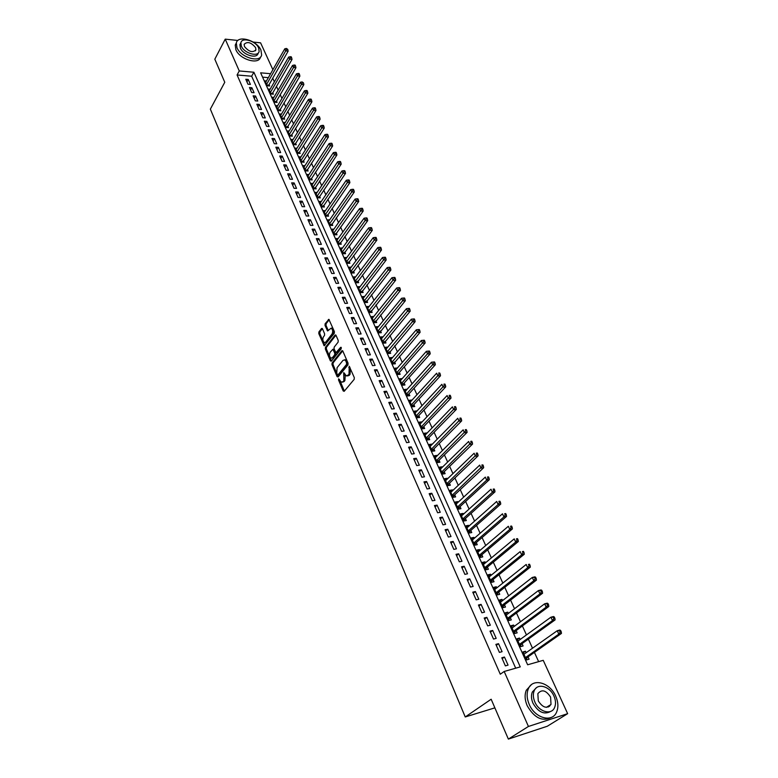 <?xml version="1.0" encoding="UTF-8"?>
<svg xmlns="http://www.w3.org/2000/svg" width="778" height="778" viewBox="0 0 778 778"><rect width="100%" height="100%" fill="white"/><g stroke="black" fill="none" stroke-linecap="round" stroke-linejoin="round"><path stroke-width="1.17" d="M338.615 378.828L338.537 380.014L343.186 390.945L344.177 391.315L354.194 379.333L354.311 377.622L349.215 366.234L349.021 374.442L346.482 375.988L343.691 372.633L343.876 380.666L343.049 381.658L341.377 382.192L338.615 378.828M339.461 379.45L344.353 391.101M349.682 366.924L350.401 368.889L349.38 368.966M344.537 373.226L345.247 375.152L344.226 375.239M549.686 705.276L549.628 706.288M322.471 328.793L321.528 328.491L318.892 331.943L318.795 333.606L324.193 345.782L334.297 333.285L334.394 331.593L328.89 319.35L325.116 323.774L325.019 325.457L327.596 330.951L331.165 328.17C332.838 329.648 333.13 331.593 332.031 334.015L325.739 342.126L324.338 342.602C322.685 341.143 322.393 339.218 323.463 336.806L324.504 335.464L324.601 333.791L322.471 328.793M270.598 73.706L260.62 72.821L527.64 664.782L543.239 660.327L567.648 713.669L547.304 726.244L508.365 739.1L491.151 699.237L465.244 716.956L210.352 109.134L224.774 82.264L214.816 59.196L225.231 39.143L237.903 40.466M508.365 739.1L528.437 726.457L504.183 671.472L520.258 666.892L253.881 72.237L239.264 70.954L225.231 39.143M515.697 668.185L251.664 76.225L237.076 74.97L500.283 674.215L504.183 671.472M237.076 74.97L239.264 70.954M332.099 362.947L331.992 364.629L337.088 376.61L338.07 376.97L347.951 364.882L348.058 363.17L342.835 351.092L341.843 350.761L332.099 362.947L333.12 362.869L333.013 364.542L338.245 376.756M330.378 360.846L325.35 349.011L325.447 347.338L335.055 335.046L336.028 335.357L338.226 340.443L338.119 342.145L334.17 347.144L334.063 348.836L335.96 352.726L340.628 347.348L341.241 348.768L331.34 361.177L330.378 360.846L331.399 360.768L326.371 348.943L325.35 349.011M266.446 81L265.055 80.883L267.262 85.775L269.645 85.969L269.003 84.539M270.151 89.169L268.741 89.052L270.968 93.982L273.36 94.167L272.708 92.728M273.895 97.396L272.465 97.289L274.702 102.258L277.094 102.433L276.443 100.984M277.668 105.691L276.209 105.594L278.475 110.602L280.868 110.768L280.206 109.299M281.471 114.055L279.992 113.958L282.268 119.015L284.67 119.16L283.999 117.692M285.302 122.486L283.795 122.399L286.1 127.485L288.502 127.631L287.831 126.143M289.173 130.986L287.636 130.899L289.951 136.033L292.363 136.16L291.682 134.662M293.073 139.554L291.507 139.466L293.841 144.65L296.253 144.766L295.572 143.249M297.001 148.19L295.407 148.112L297.76 153.334L300.182 153.431L299.491 151.914M300.96 156.893L299.336 156.825L301.718 162.087L304.14 162.174L303.439 160.647M304.957 165.665L303.303 165.607L305.696 170.907L308.127 170.995L307.427 169.448M308.983 174.515L307.3 174.467L309.722 179.806L312.143 179.883L311.443 178.318M313.048 183.433L311.336 183.394L313.767 188.782L316.199 188.84L315.489 187.265M317.142 192.429L315.401 192.39L317.852 197.826L320.293 197.875L319.573 196.289M321.275 201.502L319.495 201.473L321.975 206.948L324.416 206.987L323.687 205.382M325.447 210.643L323.629 210.624L326.128 216.148L328.569 216.167L327.839 214.553M329.648 219.863L327.801 219.853L330.31 225.426L332.76 225.435L332.031 223.811M333.888 229.16L332.002 229.16L334.54 234.781L336.991 234.771L336.252 233.137M338.167 238.535L336.232 238.545L338.8 244.214L341.26 244.195L340.511 242.542M342.485 247.988L340.511 248.007L343.088 253.725L345.558 253.696L344.8 252.023M346.832 257.528L344.819 257.557L347.426 263.324L349.896 263.275L349.127 261.593M351.228 267.136L349.166 267.185L351.792 273L354.262 272.942L353.494 271.24M355.663 276.842L353.552 276.9L356.198 282.764L358.677 282.686L357.899 280.975M360.126 286.615L357.968 286.693L360.642 292.606L363.122 292.518L362.344 290.787M364.639 296.486L362.431 296.574L365.125 302.535L367.615 302.428L366.827 300.687M369.19 306.435L366.934 306.532L369.647 312.561L372.137 312.435L371.349 310.675M373.79 316.471L371.476 316.588L374.218 322.666L376.708 322.53L375.9 320.75M378.419 326.595L376.046 326.731L378.818 332.858L381.317 332.702L380.5 330.913M383.107 336.806L380.666 336.962L383.457 343.147L385.966 342.972L385.149 341.172M387.823 347.105L385.324 347.28L388.144 353.523L390.653 353.338L389.827 351.51M392.559 357.549L390.838 359.485M392.54 357.501L390.031 357.695L392.871 363.987L395.38 363.783L394.553 361.955M397.325 368.082L395.564 369.968M397.286 367.994L394.777 368.208L397.636 374.549L400.155 374.335L399.318 372.477M402.138 378.711L400.339 380.539M402.08 378.575L399.561 378.808L402.45 385.207L404.968 384.974L404.122 383.107M406.991 389.438L405.153 391.208M406.913 389.253L404.385 389.506L407.312 395.963L409.831 395.71L408.975 393.824M411.893 400.262L410.016 401.963M411.786 400.038L409.267 400.291L412.204 406.816L414.732 406.544L413.877 404.648M416.833 411.183L414.917 412.826M416.707 410.91L414.178 411.183L417.154 417.767L419.682 417.485L418.817 415.559M421.822 422.211L419.867 423.786M421.676 421.88L419.138 422.182L422.143 428.824L424.671 428.513L423.796 426.577M426.859 433.336L424.866 434.844M426.684 432.957L424.146 433.268L427.18 439.978L429.719 439.648L428.834 437.693M431.936 444.559L429.903 446.008M431.741 444.131L429.203 444.471L432.257 451.23L434.805 450.89L433.91 448.916M437.071 455.898L436.847 455.412L434.99 457.269M436.847 455.412L434.309 455.762L437.392 462.599L439.94 462.229L439.035 460.236M442.244 467.335L442.001 466.8L440.124 468.638M442.001 466.8L439.453 467.17L442.565 474.065L445.113 473.676L444.209 471.663M447.467 478.878L447.204 478.285L445.298 480.114M447.204 478.285L444.656 478.684L447.797 485.637L450.345 485.239L449.431 483.206M452.747 490.529L452.456 489.887L450.53 491.706M452.456 489.887L449.898 490.305L453.068 497.327L455.626 496.899L454.702 494.847M458.067 502.296L457.756 501.596L455.811 503.395M457.756 501.596L455.198 502.034L458.398 509.123L460.955 508.676L460.022 506.604M463.445 514.18L463.105 513.412L461.14 515.192M463.105 513.412L460.537 513.869L463.776 521.027L466.333 520.56L465.39 518.469M468.871 526.171L468.502 525.345L466.518 527.114M468.502 525.345L465.934 525.831L469.202 533.056L471.769 532.56L470.816 530.45M474.347 538.279L473.958 537.394L471.945 539.144M473.958 537.394L471.39 537.899L474.677 545.193L477.245 544.678L476.282 542.548M479.88 550.493L479.462 549.56L477.429 551.281M479.462 549.56L476.885 550.075L480.211 557.447L482.788 556.912L481.815 554.763M485.472 562.844L485.015 561.833L482.963 563.544M485.015 561.833L482.438 562.387L485.803 569.817L488.38 569.263L487.398 567.094M491.113 575.302L490.626 574.232L488.555 575.924M490.626 574.232L488.049 574.806L491.443 582.314L494.02 581.73L493.028 579.542M496.802 587.886L496.296 586.758L494.205 588.431M496.296 586.758L493.709 587.351L497.142 594.937L499.719 594.324L498.717 592.116M502.559 600.597L502.014 599.4L499.904 601.054M502.014 599.4L499.427 600.013L502.889 607.676L505.476 607.044L504.465 604.807M508.365 613.434L507.791 612.169L505.651 613.803M507.791 612.169L505.204 612.811L508.705 620.543L511.292 619.891L510.271 617.635M514.229 626.397L513.626 625.065L511.467 626.669M513.626 625.065L511.039 625.726L514.569 633.545L517.156 632.864L516.125 630.579M520.161 639.487L519.519 638.086L517.341 639.672M519.519 638.086L516.932 638.777L520.492 646.664L523.088 645.964L522.048 643.659M501.8 657.78L505.379 665.88L508.053 665.122L504.465 657.04L501.8 657.78M495.868 644.388L499.418 652.411L502.082 651.682L498.533 643.678L495.868 644.388M490.004 631.133L493.515 639.069L496.179 638.368L492.669 630.452L490.004 631.133M484.198 618.014L487.68 625.872L490.334 625.201L486.853 617.353L484.198 618.014M478.451 605.021L481.893 612.801L484.548 612.15L481.105 604.389L478.451 605.021M472.761 592.155L476.165 599.857L478.82 599.235L475.407 591.552L472.761 592.155M467.121 579.425L470.496 587.05L473.141 586.447L469.766 578.842L467.121 579.425M461.539 566.812L464.884 574.368L467.529 573.794L464.184 566.248L461.539 566.812M456.015 554.325L459.321 561.804L461.967 561.249L458.65 553.79L456.015 554.325M450.54 541.955L453.817 549.365L456.453 548.84L453.175 541.449L450.54 541.955M445.123 529.711L448.371 537.044L451.007 536.538L447.758 529.225L445.123 529.711M439.755 517.584L442.974 524.849L445.599 524.362L442.381 517.117L439.755 517.584M434.435 505.574L437.625 512.76L440.251 512.303L437.061 505.126L434.435 505.574M429.174 493.67L432.325 500.799L434.951 500.361L431.79 493.242L429.174 493.67M423.961 481.883L427.083 488.944L429.699 488.526L426.577 481.485L423.961 481.883M418.797 470.213L421.89 477.206L424.496 476.807L421.404 469.824L418.797 470.213M413.672 458.65L416.736 465.575L419.352 465.195L416.279 458.281L413.672 458.65M408.606 447.194L411.64 454.051L414.246 453.7L411.212 446.844L408.606 447.194M403.588 435.845L406.593 442.643L409.189 442.303L406.184 435.515L403.588 435.845M398.608 424.603L401.584 431.333L404.181 431.012L401.205 424.292L398.608 424.603M393.678 413.458L396.634 420.13L399.221 419.828L396.265 413.167L393.678 413.458M388.796 402.421L391.713 409.034L394.31 408.751L391.383 402.148L388.796 402.421M383.953 391.48L386.851 398.035L389.438 397.772L386.54 391.227L383.953 391.48M379.158 380.646L382.027 387.133L384.614 386.89L381.735 380.413L379.158 380.646M374.403 369.9L377.252 376.338L379.829 376.114L376.98 369.686L374.403 369.9M369.696 359.261L372.516 365.631L375.084 365.427L372.263 359.066L369.696 359.261M365.028 348.709L367.819 355.031L370.386 354.836L367.595 348.534L365.028 348.709M360.399 338.265L363.17 344.518L365.738 344.343L362.956 338.099L360.399 338.265M355.818 327.898L358.561 334.102L361.118 333.947L358.376 327.752L355.818 327.898M351.267 317.628L353.99 323.784L356.548 323.638L353.825 317.502L351.267 317.628M346.764 307.456L349.468 313.553L352.016 313.427L349.312 307.339L346.764 307.456M342.301 297.361L344.975 303.41L347.523 303.294L344.849 297.264L342.301 297.361M337.876 287.364L340.531 293.355L343.069 293.257L340.414 287.276L337.876 287.364M333.49 277.454L336.115 283.387L338.654 283.309L336.028 277.376L333.49 277.454M329.143 267.622L331.749 273.506L334.277 273.448L331.671 267.564L329.143 267.622M324.834 257.878L327.412 263.713L329.94 263.664L327.353 257.839L324.834 257.878M320.555 248.221L323.113 254.007L325.642 253.968L323.074 248.192L320.555 248.221M316.315 238.642L318.854 244.38L321.372 244.36L318.834 238.632L316.315 238.642M312.114 229.15L314.633 234.839L317.142 234.83L314.623 229.15L312.114 229.15M307.952 219.736L310.441 225.377L312.951 225.377L310.451 219.746L307.952 219.736M303.819 210.4L306.289 215.992L308.798 216.012L306.318 210.43L303.819 210.4M299.724 201.142L302.175 206.685L304.675 206.724L302.224 201.181L299.724 201.142M295.659 191.962L298.091 197.466L300.59 197.505L298.149 192.02L295.659 191.962M291.633 182.859L294.045 188.315L296.535 188.373L294.123 182.927L291.633 182.859M287.636 173.834L290.029 179.241L292.518 179.31L290.116 173.912L287.636 173.834M283.678 164.887L286.051 170.246L288.531 170.333L286.158 164.975L283.678 164.887M279.749 156.008L282.103 161.318L284.573 161.416L282.219 156.106L279.749 156.008M275.85 147.198L278.184 152.478L280.654 152.585L278.32 147.314L275.85 147.198M271.989 138.465L274.303 143.697L276.764 143.813L274.449 138.591L271.989 138.465M268.157 129.8L270.452 134.993L272.913 135.119L270.608 129.945L268.157 129.8M264.355 121.212L266.63 126.357L269.081 126.503L266.805 121.358L264.355 121.212M260.581 112.684L262.838 117.789L265.288 117.945L263.032 112.849L260.581 112.684M256.837 104.233L259.074 109.299L261.525 109.465L259.278 104.408L256.837 104.233M253.122 95.85L255.349 100.868L257.79 101.043L255.563 96.025L253.122 95.85M249.446 87.525L251.654 92.514L254.085 92.699L251.877 87.72L249.446 87.525M250.409 84.413L248.221 79.473L245.79 79.268L247.978 84.218L250.409 84.413M538.639 661.64L534.418 652.382M532.512 648.21L528.369 639.117M526.453 634.916L522.378 625.969M520.463 621.768L516.456 612.967M514.53 608.746L510.582 600.081M508.647 595.851L504.766 587.332M502.831 583.082L499.009 574.699M497.074 570.439L493.31 562.193M491.365 557.923L487.67 549.813M485.715 545.534L482.078 537.549M480.123 533.251L476.544 525.403M474.58 521.095L471.06 513.373M469.095 509.055L465.633 501.46M463.659 497.132L460.245 489.654M458.271 485.316L454.916 477.964M452.942 473.617L449.645 466.382M447.661 462.025L444.413 454.906M442.429 450.54L439.23 443.538M437.236 439.171L434.095 432.276M432.101 427.9L429.009 421.112M427.015 416.736L423.971 410.055M421.968 405.669L418.982 399.104M416.979 394.709L414.032 388.251M412.029 383.846L409.131 377.486M407.118 373.08L404.268 366.827M402.255 362.412L399.454 356.266M397.441 351.841L394.679 345.792M392.666 341.367L389.953 335.415M387.93 330.981L385.266 325.126M383.243 320.692L380.617 314.934M378.594 310.49L376.007 304.83M373.985 300.386L371.446 294.804M369.414 290.359L366.915 284.874M364.892 280.42L362.431 275.033M360.399 270.579L357.987 265.269M355.954 260.815L353.572 255.592M351.539 251.129L349.196 246.004M347.163 241.53L344.868 236.483M342.826 232.019L340.57 227.059M338.527 222.586L336.3 217.704M334.268 213.23L332.08 208.426M330.037 203.953L327.888 199.236M325.846 194.753L323.726 190.114M321.684 185.631L319.602 181.07M317.56 176.587L315.518 172.103M313.476 167.62L311.463 163.205M309.42 158.722L307.446 154.384M305.404 149.901L303.459 145.632M301.407 141.149L299.501 136.947M297.459 132.464L295.572 128.341M293.53 123.858L291.682 119.802M289.64 115.319L287.821 111.332M285.779 106.839L283.989 102.929M281.947 98.436L280.187 94.585M278.145 90.102L276.423 86.319M274.381 81.836L272.679 78.111M268.352 77.644L262.575 77.148M526.142 652.713L525.481 651.235L522.884 651.954L526.482 659.929L529.079 659.19L528.029 656.865M465.244 716.956L494.876 707.854M567.648 713.669L528.437 726.457M253.2 42.061L260.591 42.839L272.884 69.689M251.664 76.225L253.881 72.237M525.481 651.235L523.263 652.8M504.465 657.04L502.189 658.674M498.533 643.678L496.286 645.332M492.669 630.452L490.441 632.125M486.853 617.353L484.655 619.055M481.105 604.389L478.927 606.111M475.407 591.552L473.257 593.293M469.766 578.842L467.646 580.602M464.184 566.248L462.083 568.037M458.65 553.79L456.579 555.589M453.175 541.449L451.123 543.268M447.758 529.225L445.716 531.063M442.381 517.117L440.367 518.975M437.061 505.126L435.077 507.003M431.79 493.242L429.826 495.139M426.577 481.485L424.623 483.391M421.404 469.824L419.478 471.76M416.279 458.281L414.373 460.226M411.212 446.844L409.325 448.809M406.184 435.515L404.317 437.499M401.205 424.292L399.357 426.286M396.265 413.167L394.436 415.18M391.383 402.148L389.564 404.171M386.54 391.227L384.74 393.269M381.735 380.413L379.956 382.465M376.98 369.686L375.22 371.748M372.263 359.066L370.523 361.138M367.595 348.534L365.874 350.625M362.956 338.099L361.255 340.2M358.376 327.752L356.684 329.862M353.825 317.502L352.152 319.622M349.312 307.339L347.659 309.479M344.849 297.264L343.205 299.413M340.414 287.276L338.8 289.435M336.028 277.376L334.423 279.555M331.671 267.564L330.086 269.752M327.353 257.839L325.778 260.027M323.074 248.192L321.518 250.399M318.834 238.632L317.288 240.84M314.623 229.15L313.096 231.367M310.451 219.746L308.944 221.983M306.318 210.43L304.82 212.666M302.224 201.181L300.736 203.428M298.149 192.02L296.681 194.276M294.123 182.927L292.664 185.193M290.116 173.912L288.677 176.188M286.158 164.975L284.729 167.251M282.219 156.106L280.809 158.391M278.32 147.314L276.919 149.609M274.449 138.591L273.059 140.896M270.608 129.945L269.237 132.25M266.805 121.358L265.444 123.673M263.032 112.849L261.68 115.173M259.278 104.408L257.946 106.732M255.563 96.025L254.241 98.368M251.877 87.72L250.565 90.063M248.221 79.473L246.918 81.826M342.495 382.134L344.08 381.57L343.049 381.658M345.247 375.152L344.897 380.578L344.08 381.57M347.601 375.93L349.215 375.366L348.184 375.453M350.401 368.889L350.051 374.354L349.215 375.366M342.719 350.878L333.12 362.869M337.37 374.558L338.06 374.811L346.716 364.192L346.152 361.507L344.693 359.844L342.972 360.409L337.078 367.683L336.738 373.08L337.37 374.558M337.944 374.908L339.082 374.724L338.06 374.811M344.605 359.815L345.724 359.767L347.183 361.43L347.747 364.104L339.082 374.724M335.931 335.172L326.468 347.27L326.371 348.943M336.32 352.697L337.516 352.473L341.348 347.659M330.115 352.288C329.026 354.7 329.327 356.655 331.02 358.133L332.41 357.666L334.657 354.856L334.764 353.163L332.877 349.283L330.115 352.288M331.973 358.065L333.431 357.598L332.41 357.666M333.538 349.234L335.785 353.095L335.678 354.778L333.431 357.598M325.262 342.544L326.75 342.057L325.739 342.126M331.214 328.199L332.187 328.112C333.859 329.58 334.151 331.525 333.052 333.947L326.75 342.057M329.23 319.67L326.138 323.716L326.031 325.399L328.277 330.572M322.384 328.637L319.904 331.885L319.807 333.548L324.873 345.393M526.249 659.413L527.396 657.303L561.453 633.428L558.828 634.138L557.233 630.734L523.925 654.279M525.432 657.595L558.828 634.138L560.218 632.144L561.269 631.862L560.637 630.501L559.586 630.783L560.218 632.144M559.586 630.783L557.233 630.734L559.859 630.034L560.637 630.501M561.269 631.862L561.453 633.428M529.215 704.382C534.894 718.288 552.37 723.034 556.63 712.016C558.565 707.309 558.254 702.009 555.696 696.125C549.92 682.384 532.59 677.677 528.311 688.88C526.482 693.441 526.784 698.615 529.215 704.382M531.16 684.922L526.307 690.222C524.469 694.783 524.761 699.947 527.192 705.704C534.379 718.113 542.509 721.974 551.553 717.297M550.756 711.374C544.24 715.011 538.318 712.288 532.979 703.205C531.218 699.043 530.995 695.308 532.327 692.012L536.071 688.083M534.856 701.989C538.969 711.996 551.553 715.42 554.617 707.465C555.998 704.08 555.774 700.278 553.936 696.047C549.774 686.118 537.267 682.714 534.194 690.776C532.862 694.073 533.086 697.817 534.856 701.989M550.581 697.088C545.991 690.154 541.751 689.016 537.851 693.675L538.288 700.92C542.869 707.883 547.109 709.05 551.019 704.43L550.581 697.088M548.529 706.949L548.772 705.86M236.969 47.711C240.83 57.601 260.348 63.222 261.632 54.937L260.941 50.123C257.051 40.349 237.669 34.679 236.317 43.043L236.969 47.711M236.337 42.975L235.238 45.066L235.89 49.743C239.712 59.556 259.045 65.196 260.494 57.047M258.267 52.972L258.121 53.244C257.187 59.216 243.144 55.16 240.363 48.051L239.887 44.677L240.713 43.13M241.365 46.184C244.156 53.303 258.208 57.368 259.132 51.397L258.636 47.944C255.836 40.894 241.851 36.799 240.888 42.809L241.365 46.184M255.592 47.633C251.187 42.313 247.365 41.215 244.146 44.317L244.457 46.505C248.872 51.834 252.694 52.943 255.913 49.85L255.592 47.633M520.297 646.217L521.425 644.106L555.103 619.891L552.477 620.581L550.902 617.207L517.973 641.072M519.451 644.359L552.477 620.581L553.858 618.588L554.909 618.315L554.276 616.973L553.226 617.236L553.858 618.588M553.226 617.236L550.902 617.207L553.518 616.536L554.276 616.973M554.909 618.315L555.103 619.891M512.119 627.963L544.629 603.816L547.245 603.174L547.994 603.582L546.944 603.835L547.566 605.177L548.616 604.914L547.994 603.582M514.394 633.156L515.513 631.026L548.811 606.5L546.185 607.151L544.629 603.816L546.944 603.835M513.538 631.259L546.185 607.151L547.566 605.177M548.616 604.914L548.811 606.5M508.549 620.222L509.668 618.092L542.587 593.235L539.971 593.867L538.425 590.57L506.225 615.058M507.684 618.286L539.971 593.867L541.342 591.893L542.383 591.64L541.77 590.327L540.72 590.57L541.342 591.893M540.72 590.57L538.425 590.57L541.041 589.948L541.77 590.327M542.383 591.64L542.587 593.235M502.773 607.404L503.872 605.274L536.431 580.116L533.815 580.719L532.278 577.451L500.439 602.25M501.878 605.44L533.815 580.719L535.176 578.754L536.217 578.511L535.604 577.208L534.564 577.441L535.176 578.754M534.564 577.441L532.278 577.451L534.894 576.848L535.604 577.208M536.217 578.511L536.431 580.116M497.045 594.723L498.124 592.583L530.324 567.123L527.717 567.697L526.2 564.468L494.711 589.559M496.14 592.719L527.717 567.697L529.069 565.742L530.119 565.509L529.507 564.215L528.466 564.449L529.069 565.742M528.466 564.449L529.507 564.215M530.119 565.509L530.324 567.123M491.375 582.158L492.445 580.018L524.294 554.257L521.678 554.811L520.181 551.612L489.041 576.994M490.451 580.125L521.678 554.811L523.03 552.866L524.071 552.643L523.468 551.359L522.427 551.583L523.03 552.866M522.427 551.583L523.468 551.359M524.071 552.643L524.294 554.257M485.754 569.72L486.814 567.57L518.313 541.527L515.707 542.052L514.219 538.882L483.42 564.546M484.82 567.648L515.707 542.052L517.049 540.107L518.09 539.903L517.496 538.629L516.456 538.843L517.049 540.107M516.456 538.843L517.496 538.629M518.09 539.903L518.313 541.527M480.191 557.398L481.242 555.249L512.401 528.914L509.794 529.419L508.326 526.288L477.857 552.224M479.238 555.298L509.794 529.419L511.127 527.484L512.167 527.29L511.574 526.035L510.533 526.229L511.127 527.484M510.533 526.229L511.574 526.035M512.167 527.29L512.401 528.914M474.687 545.193L475.718 543.034L506.536 516.436L503.94 516.913L502.481 513.811L472.343 540.02M473.714 543.063L503.94 516.913L505.262 514.987L506.303 514.803L505.719 513.558L504.679 513.752L505.262 514.987M504.679 513.752L505.719 513.558M506.303 514.803L506.536 516.436M469.251 533.047L470.252 530.946L500.74 504.076L498.144 504.533L496.695 501.46L466.888 527.931M468.249 530.946L498.144 504.533L499.457 502.617L500.497 502.432L499.923 501.207L498.883 501.382L499.457 502.617M498.883 501.382L499.923 501.207M500.497 502.432L500.74 504.076M463.873 521.017L464.836 518.975L494.993 491.842L492.396 492.27L490.976 489.226L461.48 515.96M462.832 518.936L492.396 492.27L493.709 490.364L494.75 490.189L494.176 488.973L493.135 489.148L493.709 490.364M493.135 489.148L494.176 488.973M494.75 490.189L494.993 491.842M458.543 509.094L459.467 507.11L489.304 479.715L486.717 480.133L485.297 477.118L456.122 504.095M457.464 507.052L486.717 480.133L488.02 478.227L489.051 478.062L488.487 476.856L487.456 477.021L488.02 478.227M487.456 477.021L488.487 476.856M489.051 478.062L489.304 479.715M453.263 497.298L454.158 495.353L483.673 467.724L481.086 468.113L479.686 465.127L450.822 492.348M452.144 495.275L482.379 466.216L483.42 466.061L482.856 464.865L481.815 465.02L482.379 466.216M481.815 465.02L482.856 464.865M483.42 466.061L483.673 467.724M448.031 485.608L448.887 483.712L478.091 455.83L475.514 456.209L474.123 453.243L445.57 480.707M446.873 483.605L476.797 454.313L477.838 454.167L477.274 452.99L476.243 453.136L476.797 454.313M476.243 453.136L477.274 452.99M477.838 454.167L478.091 455.83M442.847 474.026L443.674 472.188L472.567 444.063L469.99 444.413L468.619 441.486L440.358 469.183M441.661 472.051L471.274 442.536L472.304 442.39L471.75 441.223L470.719 441.359L471.274 442.536M470.719 441.359L471.75 441.223M472.304 442.39L472.567 444.063M437.703 462.55L438.51 460.761L467.101 432.403L464.524 432.733L463.163 429.835L435.203 457.756M436.487 460.605L465.798 430.866L466.829 430.73L466.285 429.573L465.254 429.699L465.798 430.866M465.254 429.699L466.285 429.573M466.829 430.73L467.101 432.403M432.617 451.182L433.385 449.441L461.685 420.859L459.108 421.17L457.756 418.292L430.098 446.436M431.372 449.256L460.372 419.303L461.403 419.177L460.868 418.029L459.837 418.156L460.372 419.303M459.837 418.156L460.868 418.029M461.403 419.177L461.685 420.859M427.569 439.93L428.318 438.218L456.316 409.423L453.739 409.714L452.407 406.865L425.031 435.223M426.295 438.014L455.004 407.857L456.034 407.74L455.5 406.602L454.469 406.719L455.004 407.857M454.469 406.719L455.5 406.602M456.034 407.74L456.316 409.423M422.561 428.775L423.29 427.112L450.997 398.093L448.429 398.365L447.107 395.545L420.013 424.117M421.268 426.879L449.684 396.517L450.705 396.41L450.18 395.282L449.149 395.389L449.684 396.517M449.149 395.389L450.18 395.282M450.705 396.41L450.997 398.093M417.611 417.718L418.311 416.094L445.726 386.87L443.159 387.123L441.855 384.332L415.044 413.108M416.288 415.851L444.413 385.275L445.434 385.178L444.909 384.06L443.888 384.157L444.413 385.275M443.888 384.157L444.909 384.06M445.434 385.178L445.726 386.87M412.7 406.768L413.371 405.182L440.513 375.755L437.946 375.988L436.653 373.216L410.123 402.197M411.348 404.91L439.191 374.15L440.212 374.053L439.696 372.954L438.675 373.041L439.191 374.15M438.675 373.041L439.696 372.954M440.212 374.053L440.513 375.755M407.828 395.914L408.479 394.368L435.34 364.736L432.782 364.95L431.498 362.208L405.241 391.383M406.456 394.076L434.017 363.122L435.038 363.034L434.523 361.945L433.502 362.023L434.017 363.122M431.498 362.208L433.502 362.023M435.038 363.034L435.34 364.736M403.004 385.159L403.636 383.651L430.215 353.825L427.667 354.019L426.393 351.306L400.398 380.666M401.604 383.34L428.892 352.201L429.913 352.123L429.407 351.034L428.386 351.111L428.892 352.201M426.393 351.306L428.386 351.111M429.913 352.123L430.215 353.825M398.219 374.5L398.832 373.032L425.148 343.02L422.59 343.195L421.336 340.501L395.613 370.056M396.799 372.701L423.816 341.377L424.837 341.309L424.331 340.229L423.31 340.297L423.816 341.377M421.336 340.501L423.31 340.297M424.837 341.309L425.148 343.02M393.483 363.939L420.12 332.303L417.572 332.469L416.318 329.794L390.857 359.533M392.044 362.149L418.788 330.65L419.809 330.592L419.303 329.522L418.282 329.59L418.788 330.65M416.318 329.794L418.282 329.59M419.809 330.592L420.12 332.303M388.776 353.475L415.131 321.693L412.593 321.829L411.358 319.194L386.151 349.098M387.318 351.695L413.799 320.03L414.82 319.972L414.324 318.922L413.303 318.97L413.799 320.03M411.358 319.194L413.303 318.97M414.82 319.972L415.131 321.693M384.118 343.098L410.201 311.171L407.662 311.297L406.437 308.681L381.483 338.761M382.64 341.338L408.858 309.498L409.88 309.45L409.384 308.409L408.372 308.458L408.858 309.498M406.437 308.681L408.372 308.458M409.88 309.45L410.201 311.171M379.508 332.819L405.309 300.746L402.771 300.862L401.555 298.266L376.853 328.511M378.011 331.068L403.967 299.073L404.978 299.024L404.492 297.993L403.481 298.032L403.967 299.073M401.555 298.266L403.481 298.032M404.978 299.024L405.309 300.746M374.928 322.627L400.456 290.418L397.928 290.515L396.722 287.938L372.273 318.358M373.411 320.886L399.114 288.735L400.135 288.696L399.649 287.666L398.637 287.704L399.114 288.735M396.722 287.938L398.637 287.704M400.135 288.696L400.456 290.418M370.386 312.523L395.652 280.187L393.123 280.265L391.937 277.717L367.722 308.292M368.86 310.801L394.31 278.485L395.321 278.456L394.845 277.435L393.833 277.464L394.31 278.485M391.937 277.717L393.833 277.464M395.321 278.456L395.652 280.187M365.884 302.506L390.887 270.044L388.368 270.102L387.191 267.574L363.219 298.305M364.337 300.794L389.545 268.332L390.556 268.313L390.079 267.301L389.078 267.321L389.545 268.332M387.191 267.574L389.078 267.321M390.556 268.313L390.887 270.044M361.43 292.577L386.17 259.988L383.651 260.027L382.484 257.528L358.746 288.414M359.864 290.875L384.828 258.267L385.839 258.247L385.363 257.255L384.361 257.265L384.828 258.267M382.484 257.528L384.361 257.265M385.839 258.247L386.17 259.988M357.005 282.735L381.492 250.02L378.983 250.049L377.816 247.569L354.321 278.602M355.429 281.053L380.15 248.299L381.152 248.279L380.685 247.287L379.683 247.307L380.15 248.299M377.816 247.569L379.683 247.307M381.152 248.279L381.492 250.02M352.619 272.981L376.863 240.139L374.354 240.159L373.197 237.698L349.935 268.877M351.024 271.298L375.511 238.408L376.513 238.408L376.056 237.416L375.054 237.426L375.511 238.408M373.197 237.698L375.054 237.426M376.513 238.408L376.863 240.139M348.262 263.304L372.263 230.356L369.754 230.356L368.616 227.915L345.578 259.239M346.657 261.641L370.911 228.606L371.913 228.615L371.456 227.633L370.454 227.633L370.911 228.606M368.616 227.915L370.454 227.633M371.913 228.615L372.263 230.356M343.954 253.716L367.712 220.651L365.203 220.631L364.075 218.219L341.26 249.68M342.339 252.062L366.36 218.9L367.362 218.9L366.905 217.937L365.903 217.928L366.36 218.9M364.075 218.219L365.903 217.928M367.362 218.9L367.712 220.651M339.675 244.204L363.19 211.023L360.7 211.003L359.572 208.601L336.981 240.198M338.051 242.561L361.838 209.272L362.84 209.282L362.392 208.319L361.391 208.309L361.838 209.272M359.572 208.601L361.391 208.309M362.84 209.282L363.19 211.023M335.435 234.781L358.716 201.492L356.227 201.444L355.108 199.071L332.741 230.794M333.791 233.137L357.365 199.722L358.357 199.742L357.919 198.789L356.917 198.769L357.365 199.722M355.108 199.071L356.917 198.769M358.357 199.742L358.716 201.492M331.234 225.426L354.282 192.03L351.792 191.981L350.684 189.628L328.53 221.477M329.58 223.801L352.92 190.26L353.922 190.279L353.475 189.346L352.483 189.317L352.92 190.26M350.684 189.628L352.483 189.317M353.922 190.279L354.282 192.03M327.061 216.158L349.876 182.665L347.396 182.587L346.298 180.253L324.358 212.229M325.399 214.534L348.525 180.875L349.517 180.904L349.079 179.971L348.087 179.942L348.525 180.875M346.298 180.253L348.087 179.942M349.517 180.904L349.876 182.665M322.928 206.967L345.52 173.368L343.04 173.28L341.95 170.966L320.215 203.068M321.246 205.353L344.158 171.578L345.15 171.607L344.712 170.683L343.72 170.654L344.158 171.578M341.95 170.966L343.72 170.654M345.15 171.607L345.52 173.368M318.824 197.845L341.192 164.148L338.712 164.061L337.642 161.766L316.111 193.975M317.132 196.241L339.83 162.359L340.822 162.398L340.394 161.474L339.403 161.435L339.83 162.359M337.642 161.766L339.403 161.435M340.822 162.398L341.192 164.148M314.75 188.801L336.903 155.017L334.433 154.91L333.363 152.634L312.046 184.96M313.057 187.206L335.542 153.217L336.534 153.256L336.106 152.352L335.114 152.303L335.542 153.217M333.363 152.634L335.114 152.303M336.534 153.256L336.903 155.017M310.714 179.835L332.653 145.953L330.183 145.836L329.123 143.58L308.01 176.023M309.012 178.25L331.292 144.144L332.274 144.193L331.856 143.298L330.864 143.249L331.292 144.144M329.123 143.58L330.864 143.249M332.274 144.193L332.653 145.953M306.717 170.946L328.433 136.977L325.972 136.84L324.922 134.604L304.004 167.153M305.005 169.361L327.071 135.158L328.063 135.207L327.635 134.322L326.653 134.263L327.071 135.158M324.922 134.604L326.653 134.263M328.063 135.207L328.433 136.977M302.739 162.125L324.251 128.069L321.791 127.923L320.76 125.696L300.036 158.352M301.018 160.55L322.889 126.24L323.872 126.299L323.463 125.414L322.471 125.355L322.889 126.24M320.76 125.696L322.471 125.355M323.872 126.299L324.251 128.069M298.801 153.373L320.108 119.228L317.657 119.073L316.627 116.875L296.097 149.629M297.079 151.807L318.747 117.4L319.729 117.468L319.311 116.583L318.328 116.525L318.747 117.4M316.627 116.875L318.328 116.525M319.729 117.468L320.108 119.228M294.901 144.698L315.994 110.466L313.544 110.301L312.523 108.123L292.188 140.974M293.16 143.133L313.544 110.301L314.633 108.638L315.615 108.706L315.207 107.831L314.224 107.763L314.633 108.638M312.523 108.123L314.224 107.763M315.615 108.706L315.994 110.466M291.021 136.092L311.92 101.782L309.469 101.597L308.458 99.438L288.307 132.396M289.28 134.536L309.469 101.597L310.558 99.944L311.531 100.012L311.122 99.146L310.15 99.078L310.558 99.944M308.458 99.438L310.15 99.078M311.531 100.012L311.92 101.782M287.179 127.553L307.874 93.165L305.433 92.971L304.431 90.832L284.466 123.877M285.429 125.997L305.433 92.971L306.513 91.318L307.485 91.396L307.086 90.54L306.104 90.462L306.513 91.318M304.431 90.832L306.104 90.462M307.485 91.396L307.874 93.165M283.367 119.083L303.858 84.617L301.426 84.413L300.425 82.283L280.654 115.426M281.607 117.536L301.426 84.413L302.496 82.769L303.469 82.847L302.097 81.914L302.496 82.769M300.425 82.283L302.097 81.914M303.469 82.847L303.858 84.617M279.574 110.68L299.88 76.147L297.449 75.933L296.467 73.822L276.871 107.053M277.814 109.144L297.449 75.933L298.519 74.289L299.491 74.377L299.092 73.531L298.12 73.443L298.519 74.289M296.467 73.822L298.12 73.443M299.491 74.377L299.88 76.147M275.82 102.346L295.941 67.735L293.51 67.511L292.528 65.42L273.117 98.738M274.05 100.809L293.51 67.511L294.57 65.877L295.543 65.965L295.154 65.128L294.181 65.041L294.57 65.877M292.528 65.42L294.181 65.041M295.543 65.965L295.941 67.735M272.096 94.07L292.022 59.4L289.601 59.157L288.628 57.086L269.392 90.491M270.316 92.543L289.601 59.157L290.661 57.533L291.624 57.63L291.235 56.794L290.272 56.697L290.661 57.533M288.628 57.086L290.272 56.697M291.624 57.63L292.022 59.4M268.4 85.872L288.142 51.124L285.721 50.881L284.758 48.82L265.697 82.303M266.621 84.345L285.721 50.881L286.771 49.257L287.743 49.354L286.392 48.431L286.771 49.257M284.758 48.82L286.392 48.431M287.743 49.354L288.142 51.124M339.558 379.927L338.537 380.014M349.789 367.469L348.758 367.547M344.644 373.732L343.613 373.819M344.897 380.578L343.876 380.666M350.051 374.354L349.021 374.442M344.216 390.848L343.186 390.945M342.573 350.703L341.843 350.761M338.119 376.523L337.088 376.61M333.013 364.542L331.992 364.629M347.747 364.104L346.716 364.192M347.824 362.918L346.794 362.995M347.183 361.43L346.152 361.507M326.468 347.27L325.447 347.338M335.795 334.997L335.055 335.046M337.516 352.473L336.495 352.541M341.143 347.319L340.628 347.348M335.678 354.778L334.657 354.856M335.785 353.095L334.764 353.163M334.336 349.711L333.315 349.789M333.052 333.947L332.031 334.015M328.19 330.397L327.168 330.456M326.031 325.399L325.019 325.457M326.138 323.716L325.116 323.774M329.104 319.495L328.345 319.534M324.776 345.208L323.765 345.276M319.807 333.548L318.795 333.606M319.904 331.885L318.892 331.943M322.248 328.452L321.528 328.491M527.153 657.605L525.627 658.032M527.396 657.303L525.529 657.828M521.182 644.408L519.655 644.816M521.425 644.106L519.568 644.612M515.279 631.337L513.752 631.736M515.513 631.026L513.655 631.522M509.425 618.393L507.898 618.773M509.668 618.092L507.801 618.559M503.629 605.576L502.111 605.945M503.872 605.274L502.005 605.722M497.891 592.894L496.374 593.244M498.124 592.583L496.276 593.011M492.211 580.33L490.694 580.67M492.445 580.018L490.587 580.437M486.59 567.882L485.073 568.212M486.814 567.57L484.966 567.969M481.018 555.56L479.501 555.871M481.242 555.249L479.394 555.628M475.494 543.355L473.987 543.657M475.718 543.034L473.87 543.404M470.029 531.267L468.521 531.549M470.252 530.946L468.405 531.296M464.612 519.286L463.114 519.568M464.836 518.975L462.998 519.305M459.253 507.431L457.746 507.694M459.467 507.11L457.629 507.431M453.944 495.683L452.436 495.926M454.158 495.353L452.319 495.664M448.682 484.042L447.175 484.276M448.887 483.712L447.058 484.004M443.47 472.509L441.962 472.732M443.674 472.188L441.846 472.46M438.296 461.082L436.808 461.296M438.51 460.761L436.682 461.023M433.181 449.762L431.693 449.966M433.385 449.441L431.557 449.684M428.114 438.549L426.616 438.743M428.318 438.218L426.49 438.452M423.086 427.433L421.598 427.618M423.29 427.112L421.472 427.326M418.107 416.425L416.619 416.6M418.311 416.094L416.493 416.308M413.176 405.513L411.688 405.678M413.371 405.182L411.562 405.377M408.285 394.699L406.806 394.854M408.479 394.368L406.67 394.553M403.442 383.982L401.963 384.128M403.636 383.651L401.827 383.826M398.637 373.362L397.159 373.498M398.832 373.032L397.023 373.187M393.882 362.84L392.404 362.956M394.067 362.509L392.268 362.655M389.165 352.405L387.687 352.522M389.35 352.074L387.551 352.21M384.488 342.067L383.019 342.164M384.672 341.736L382.873 341.853M379.859 331.817L378.39 331.914M380.043 331.486L378.244 331.593M375.259 321.664L373.8 321.742M375.443 321.324L373.654 321.421M370.707 311.589L369.249 311.657M370.892 311.249L369.103 311.336M366.195 301.601L364.736 301.669M366.37 301.271L364.59 301.339M361.721 291.711L360.263 291.76M361.896 291.371L360.117 291.429M357.287 281.899L355.828 281.937M357.462 281.558L355.682 281.607M352.881 272.164L351.432 272.203M353.056 271.823L351.277 271.872M348.525 262.526L347.076 262.546M348.7 262.176L346.92 262.215M344.197 252.957L342.748 252.976M344.372 252.617L342.602 252.636M339.918 243.475L338.469 243.485M340.083 243.135L338.313 243.144M335.658 234.071L334.219 234.081M335.824 233.731L334.063 233.731M331.447 224.745L330.008 224.745M331.613 224.404L329.853 224.395M327.266 215.506L325.826 215.487M327.431 215.156L325.671 215.136M323.123 206.335L321.684 206.316M323.278 205.985L321.528 205.966M319.009 197.242L317.57 197.213M319.165 196.892L317.414 196.863M314.934 188.218L313.495 188.188M315.09 187.877L313.339 187.829M310.889 179.28L309.459 179.232M311.044 178.93L309.294 178.872M306.872 170.401L305.453 170.353M307.028 170.051L305.287 169.993M302.895 161.6L301.475 161.552M303.05 161.26L301.31 161.192M298.947 152.877L297.527 152.819M299.102 152.527L297.361 152.449M295.037 144.222L293.617 144.154M295.183 143.872L293.452 143.784M291.157 135.635L289.737 135.557M291.303 135.284L289.572 135.187M287.306 127.115L285.886 127.028M287.452 126.765L285.721 126.658M283.484 118.664L282.074 118.577M283.63 118.314L281.899 118.198M279.691 110.282L278.281 110.184M279.837 109.922L278.116 109.805M275.927 101.957L274.527 101.86M276.073 101.607L274.352 101.48M272.203 93.71L270.793 93.603M272.339 93.36L270.627 93.224M268.498 85.522L267.097 85.405M268.634 85.172L266.922 85.026M345.724 359.767L344.693 359.844M333.898 349.215L332.877 349.283M332.187 328.112L331.165 328.17M546.457 707.338L551.019 704.43M532.327 692.012L534.194 690.776M528.311 688.88L526.307 690.222M255.359 50.862L255.913 49.85M239.887 44.677L240.888 42.809M236.317 43.043L235.238 45.066"/></g></svg>
